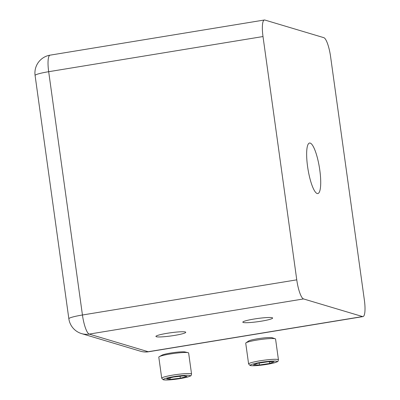 <?xml version="1.0" encoding="UTF-8"?>
<svg xmlns="http://www.w3.org/2000/svg" width="400" height="400" viewBox="0 0 400 400"><rect width="100%" height="100%" fill="white"/><g stroke="black" fill="none" stroke-linecap="round" stroke-linejoin="round"><path stroke-width="0.6" d="M156.36 336.73A15.06 1.6 172.1 0 0 172.76 335.695A15.06 1.6 172.1 0 0 185.76 332.285A15.06 1.6 172.1 0 0 185.325 331.98A15.06 1.6 172.1 0 0 168.92 333.015A15.06 1.6 172.1 0 0 155.92 336.425A15.06 1.6 172.1 0 0 156.36 336.73M243.25 322.475A15.06 1.6 172.1 0 0 259.65 321.44A15.06 1.6 172.1 0 0 272.65 318.03A15.06 1.6 172.1 0 0 272.21 317.725A15.06 1.6 172.1 0 0 255.81 318.76A15.06 1.6 172.1 0 0 242.81 322.17A15.06 1.6 172.1 0 0 243.25 322.475M310.185 143.08A25.605 5.77 -99.3 0 1 319.595 168.745A25.605 5.77 -99.3 0 1 317.83 193.565A25.605 5.77 -99.3 0 1 317.18 193.52A25.605 5.77 -99.3 0 1 307.77 167.85A25.605 5.77 -99.3 0 1 309.54 143.03A25.605 5.77 -99.3 0 1 310.185 143.08M296.76 279.84A18.075 4.075 80.7 0 0 303.55 298.935L89.225 334.095L148.195 351.72L362.52 316.56A18.075 4.075 80.7 0 0 362.975 316.595A18.075 4.075 80.7 0 0 364.365 300.05L330.605 56.755A18.075 4.075 80.7 0 0 323.82 37.665L264.845 20.035A18.075 4.075 80.7 0 0 264.39 20A18.075 4.075 80.7 0 0 263.005 36.545L48.68 71.705L82.44 315L296.76 279.84L263.005 36.545M362.52 316.56L303.55 298.935M161.72 378.22L158.8 357.155A15.06 1.6 -7.9 0 1 159.28 356.655A15.06 1.6 -7.9 0 1 173.5 353.495A15.06 1.6 -7.9 0 1 188.035 352.665A15.06 1.6 -7.9 0 1 188.2 352.705A15.06 1.6 -7.9 0 1 188.635 353.015L191.56 374.08A15.06 1.6 -7.9 0 0 191.12 373.775A15.06 1.6 -7.9 0 0 174.72 374.81A15.06 1.6 -7.9 0 0 161.72 378.22L163.175 379.73C166.7 380.72 181.09 378.815 187.57 377.06C192.53 375.1 190.435 376.535 191.56 374.08M159.28 356.655L162.005 355.155A12.05 1.28 -7.9 0 1 173.375 352.63A12.05 1.28 -7.9 0 1 185.01 351.96L188.035 352.665M187.02 376.435L183.53 375.86L173.36 377.055L166.675 378.825L170.16 379.405L180.335 378.21L187.02 376.435M180.065 376.27L180.335 378.21M169.96 377.955L170.16 379.405M248.61 363.965L250.065 365.475C253.59 366.465 267.98 364.565 274.46 362.805C279.42 360.845 277.325 362.28 278.45 359.825A15.06 1.6 -7.9 0 0 278.01 359.52A15.06 1.6 -7.9 0 0 261.61 360.555A15.06 1.6 -7.9 0 0 248.61 363.965L245.73 343.195A15.06 1.6 -7.9 0 1 246.005 342.825L248.62 341.015A12.155 1.29 -7.9 0 1 260.14 338.38A12.155 1.29 -7.9 0 1 272.13 337.725A12.155 1.29 -7.9 0 1 272.19 337.745A12.155 1.29 -7.9 0 1 272.24 337.765M246.005 342.825A15.06 1.6 -7.9 0 1 260.27 339.56A15.06 1.6 -7.9 0 1 275.13 338.75A15.06 1.6 -7.9 0 1 275.2 338.775A15.06 1.6 -7.9 0 1 275.565 339.055L278.45 359.825M269.735 363.465L274.025 361.86L268.025 361.77L257.735 363.29L253.445 364.895L259.445 364.985L269.735 363.465L269.5 361.795M259.18 363.075L259.445 364.985M148.65 351.755A18.075 4.075 -99.3 0 1 148.195 351.72A18.075 17.505 -73.4 0 1 140.545 351.24A18.075 18.075 0 0 0 148.65 351.755L362.975 316.595M89.225 334.095A18.075 4.075 -99.3 0 1 82.44 315A18.075 1.92 -7.9 0 0 68.85 318.775A18.075 18.075 0 0 0 81.575 333.61A18.075 17.505 -73.4 0 0 89.225 334.095M48.68 71.705A18.075 4.075 -99.3 0 1 50.065 55.16A18.075 18.075 0 0 0 35.09 75.48A18.075 1.92 172.1 0 1 48.68 71.705M163.815 379.77A13.555 1.44 -7.9 0 1 173.61 376.665A13.555 1.44 -7.9 0 1 189.88 375.495A13.555 1.44 -7.9 0 1 180.085 378.6A13.555 1.44 -7.9 0 1 163.815 379.77M250.7 365.515A13.555 1.44 -7.9 0 1 260.5 362.41A13.555 1.44 -7.9 0 1 276.77 361.24A13.555 1.44 -7.9 0 1 266.97 364.345A13.555 1.44 -7.9 0 1 250.7 365.515M140.545 351.24L81.575 333.61M264.39 20L50.065 55.16M68.85 318.775L35.09 75.48M272.19 337.745L275.2 338.775"/></g></svg>
